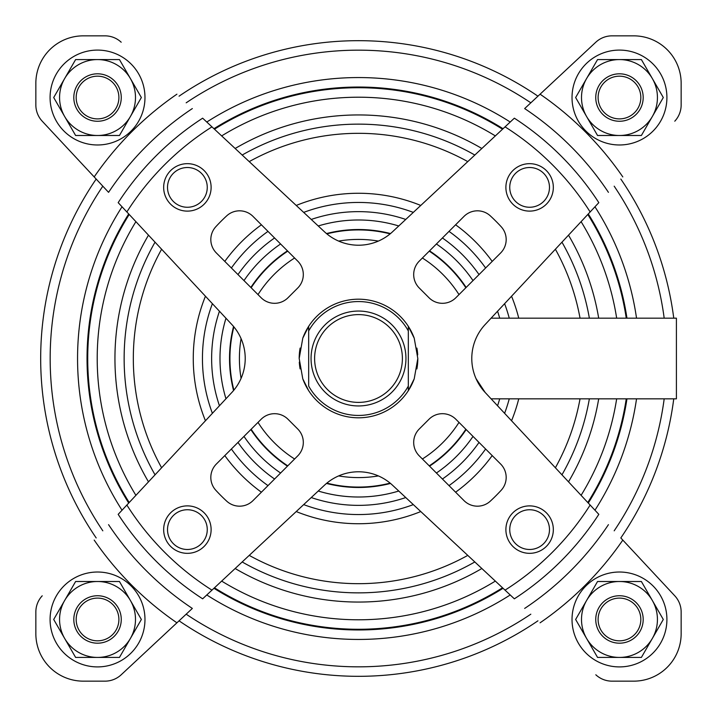 <?xml version="1.0" encoding="UTF-8"?>
<svg xmlns="http://www.w3.org/2000/svg" width="717" height="717" viewBox="0 0 717 717"><rect width="100%" height="100%" fill="white"/><g stroke="black" fill="none" stroke-linecap="round" stroke-linejoin="round"><path stroke-width="1.08" d="M485.167 392.477L598.82 514.349A286.424 286.424 0 0 1 514.349 598.82L392.477 485.167A49.823 49.823 0 0 0 324.523 485.167L202.651 598.82A286.424 286.424 0 0 1 118.18 514.349L231.833 392.477A49.823 49.823 0 0 0 231.833 324.523L118.18 202.651A286.424 286.424 0 0 1 202.651 118.18L324.523 231.833A49.823 49.823 0 0 0 392.477 231.833L514.349 118.18A286.424 286.424 0 0 1 598.82 202.651L485.167 324.523A49.823 49.823 0 0 0 485.167 392.477L476.016 378.585M681.15 611.986L681.15 633.263L681.15 611.986A23.724 23.724 0 0 0 674.778 595.809L620.814 537.947A317.819 317.819 0 0 0 673.756 398.831M589.365 318.169A234.369 234.369 0 0 0 561.958 242.176L568.509 235.149A243.556 243.556 0 0 1 598.695 318.169M581.093 495.339A261.293 261.293 0 0 0 616.665 398.831L626.255 398.831A270.775 270.775 0 0 1 587.797 502.527M594.958 510.217A280.947 280.947 0 0 0 636.535 398.831L664.184 398.831A308.328 308.328 0 0 1 614.182 530.822M620.814 179.053A317.819 317.819 0 0 1 673.756 318.169M611.986 35.85L633.263 35.85L611.986 35.85A23.724 23.724 0 0 0 595.809 42.222L524.656 108.572A300.127 300.127 0 0 1 608.428 192.344M540.08 622.813A320.669 320.669 0 0 0 622.813 540.08L620.814 537.947M105.014 681.15L83.737 681.15L105.014 681.15A23.724 23.724 0 0 0 121.191 674.778L192.344 608.428A300.127 300.127 0 0 1 108.572 524.656M35.85 105.014L35.85 83.737L35.85 105.014A23.724 23.724 0 0 0 42.222 121.191L108.572 192.344A300.127 300.127 0 0 1 192.344 108.572M622.813 176.92A320.669 320.669 0 0 0 540.08 94.187L524.656 108.572M221.661 135.907A261.293 261.293 0 0 1 495.339 135.907L502.527 129.203A270.775 270.775 0 0 0 214.473 129.203M242.176 561.958A234.369 234.369 0 0 0 474.824 561.958L481.851 568.509A243.556 243.556 0 0 1 235.149 568.509M94.187 540.08A320.669 320.669 0 0 0 176.92 622.813L192.344 608.428M176.92 94.187A320.669 320.669 0 0 0 94.187 176.92L108.572 192.344M390.523 233.563L390.138 233.876A128.576 128.576 0 0 0 326.862 233.876L326.477 233.563A128.979 128.979 0 0 1 390.523 233.563M326.477 483.437L326.862 483.124A128.576 128.576 0 0 0 390.138 483.124L390.523 483.437A128.979 128.979 0 0 1 326.477 483.437M233.563 326.477L233.876 326.862A128.576 128.576 0 0 0 233.876 390.138L233.563 390.523A128.979 128.979 0 0 1 233.563 326.477M464.016 216.382L419.248 261.149A18.983 18.983 0 0 0 419.248 287.992L429.008 297.752A18.983 18.983 0 0 0 455.851 297.752L500.618 252.984A18.983 18.983 0 0 0 501.138 226.68A194.217 194.217 0 0 0 490.32 215.862A18.983 18.983 0 0 0 464.016 216.382M216.382 252.984L261.149 297.752A18.983 18.983 0 0 0 287.992 297.752L297.752 287.992A18.983 18.983 0 0 0 297.752 261.149L252.984 216.382A18.983 18.983 0 0 0 226.68 215.862A194.217 194.217 0 0 0 215.862 226.68A18.983 18.983 0 0 0 216.382 252.984M261.149 419.248L216.382 464.016A18.983 18.983 0 0 0 215.862 490.32A194.217 194.217 0 0 0 226.68 501.138A18.983 18.983 0 0 0 252.984 500.618L297.752 455.851A18.983 18.983 0 0 0 297.752 429.008L287.992 419.248A18.983 18.983 0 0 0 261.149 419.248M429.008 419.248L419.248 429.008A18.983 18.983 0 0 0 419.248 455.851L464.016 500.618A18.983 18.983 0 0 0 490.32 501.138A194.217 194.217 0 0 0 501.138 490.32A18.983 18.983 0 0 0 500.618 464.016L455.851 419.248A18.983 18.983 0 0 0 429.008 419.248M121.191 42.222A23.724 23.724 0 0 0 105.014 35.85L82.858 35.85A47.447 47.447 0 0 0 35.85 83.737M633.263 35.85A47.447 47.447 0 0 1 681.15 82.858L681.15 105.014A23.724 23.724 0 0 1 674.778 121.191M681.15 633.263A47.447 47.447 0 0 1 634.142 681.15L611.986 681.15A23.724 23.724 0 0 1 595.809 674.778M83.737 681.15A47.447 47.447 0 0 1 35.85 634.142L35.85 611.986A23.724 23.724 0 0 1 42.222 595.809M302.78 338.182A59.314 59.314 0 0 1 308.677 326.316L302.78 338.182L299.186 358.5A59.314 59.314 0 0 1 300.118 348.059M414.22 378.818A59.314 59.314 0 0 1 408.323 390.684L414.22 378.818L417.814 358.5L414.229 338.209L408.323 326.316L408.323 330.931A56.939 56.939 0 0 0 308.677 330.931L308.677 326.316A59.314 59.314 0 0 1 414.229 338.209M416.891 348.095A59.314 59.314 0 0 1 417.697 354.879M417.814 358.5A59.314 59.314 0 0 1 416.882 368.941M408.323 326.316L408.323 390.684A59.314 59.314 0 0 1 302.771 378.791M300.109 368.905A59.314 59.314 0 0 1 299.303 362.121M505.888 529.612A23.724 23.724 0 0 1 541.469 509.061A23.724 23.724 0 0 1 541.469 550.154A23.724 23.724 0 0 1 505.888 529.612M163.664 187.388A23.724 23.724 0 0 1 199.254 166.846A23.724 23.724 0 0 1 199.254 207.939A23.724 23.724 0 0 1 163.664 187.388M163.664 529.612A23.724 23.724 0 0 1 199.254 509.061A23.724 23.724 0 0 1 199.254 550.154A23.724 23.724 0 0 1 163.664 529.612M505.888 187.388A23.724 23.724 0 0 1 541.469 166.846A23.724 23.724 0 0 1 541.469 207.939A23.724 23.724 0 0 1 505.888 187.388M179.053 96.186A317.819 317.819 0 0 1 537.947 96.186M537.947 620.814A317.819 317.819 0 0 1 179.053 620.814M96.186 537.947A317.819 317.819 0 0 1 96.186 179.053M509.742 187.388A19.87 19.87 0 0 1 539.543 170.18A19.87 19.87 0 0 1 539.543 204.596A19.87 19.87 0 0 1 509.742 187.388M167.518 529.612A19.87 19.87 0 0 1 197.327 512.404A19.87 19.87 0 0 1 197.327 546.82A19.87 19.87 0 0 1 167.518 529.612M167.518 187.388A19.87 19.87 0 0 1 197.327 170.18A19.87 19.87 0 0 1 197.327 204.596A19.87 19.87 0 0 1 167.518 187.388M509.742 529.612A19.87 19.87 0 0 1 539.543 512.404A19.87 19.87 0 0 1 539.543 546.82A19.87 19.87 0 0 1 509.742 529.612M491.091 398.831L676.409 398.831L676.409 318.169L491.091 318.169M572.023 97.53A47.447 47.447 0 0 1 643.194 56.446A47.447 47.447 0 0 1 643.194 138.623A47.447 47.447 0 0 1 572.023 97.53M641.383 135.495L597.548 135.495L575.634 97.53L597.548 59.574L641.383 59.574L652.345 78.556L663.297 97.53L641.383 135.495M598.112 97.53A21.349 21.349 0 0 1 630.144 79.04A21.349 21.349 0 0 1 630.144 116.029A21.349 21.349 0 0 1 598.112 97.53M595.746 97.53A23.724 23.724 0 0 1 631.327 76.988A23.724 23.724 0 0 1 631.327 118.081A23.724 23.724 0 0 1 595.746 97.53M619.47 59.574A37.956 37.956 0 0 1 652.345 116.513A37.956 37.956 0 0 1 586.596 116.513A37.956 37.956 0 0 1 619.47 59.574M572.023 619.47A47.447 47.447 0 0 1 643.194 578.377A47.447 47.447 0 0 1 643.194 660.554A47.447 47.447 0 0 1 572.023 619.47M50.082 619.47A47.447 47.447 0 0 1 121.254 578.377A47.447 47.447 0 0 1 121.254 660.554A47.447 47.447 0 0 1 50.082 619.47M50.082 97.53A47.447 47.447 0 0 1 121.254 56.446A47.447 47.447 0 0 1 121.254 138.623A47.447 47.447 0 0 1 50.082 97.53M119.452 135.495L75.617 135.495L64.655 116.513L53.703 97.53L75.617 59.574L119.452 59.574L141.366 97.53L119.452 135.495M76.181 97.53A21.349 21.349 0 0 1 108.213 79.04A21.349 21.349 0 0 1 108.213 116.029A21.349 21.349 0 0 1 76.181 97.53M73.806 97.53A23.724 23.724 0 0 1 109.396 76.988A23.724 23.724 0 0 1 109.396 118.081A23.724 23.724 0 0 1 73.806 97.53M97.53 59.574A37.956 37.956 0 0 1 130.404 116.513A37.956 37.956 0 0 1 64.655 116.513A37.956 37.956 0 0 1 97.53 59.574M119.452 657.426L75.617 657.426L64.655 638.444L53.703 619.47L75.617 581.505L119.452 581.505L141.366 619.47L119.452 657.426M76.181 619.47A21.349 21.349 0 0 1 108.213 600.971A21.349 21.349 0 0 1 108.213 637.96A21.349 21.349 0 0 1 76.181 619.47M73.806 619.47A23.724 23.724 0 0 1 109.396 598.919A23.724 23.724 0 0 1 109.396 640.012A23.724 23.724 0 0 1 73.806 619.47M97.53 581.505A37.956 37.956 0 0 1 130.404 638.444A37.956 37.956 0 0 1 64.655 638.444A37.956 37.956 0 0 1 97.53 581.505M641.383 657.426L597.548 657.426L575.634 619.47L597.548 581.505L641.383 581.505L652.345 600.487L663.297 619.47L641.383 657.426M598.112 619.47A21.349 21.349 0 0 1 630.144 600.971A21.349 21.349 0 0 1 630.144 637.96A21.349 21.349 0 0 1 598.112 619.47M595.746 619.47A23.724 23.724 0 0 1 631.327 598.919A23.724 23.724 0 0 1 631.327 640.012A23.724 23.724 0 0 1 595.746 619.47M619.47 581.505A37.956 37.956 0 0 1 652.345 638.444A37.956 37.956 0 0 1 586.596 638.444A37.956 37.956 0 0 1 619.47 581.505M308.677 330.931L308.677 386.069A56.939 56.939 0 0 0 408.323 386.069M299.186 358.5L302.771 378.791L308.677 390.684M314.611 358.5A43.889 43.889 0 0 1 380.449 320.49A43.889 43.889 0 0 1 380.449 396.51A43.889 43.889 0 0 1 314.611 358.5M311.053 358.5A47.447 47.447 0 0 1 382.224 317.407A47.447 47.447 0 0 1 382.224 399.593A47.447 47.447 0 0 1 311.053 358.5M205.447 420.771A165.242 165.242 0 0 1 205.447 296.229M224.797 261.4A165.242 165.242 0 0 1 261.4 224.797M296.229 205.447A165.242 165.242 0 0 1 420.771 205.447M455.6 224.797A165.242 165.242 0 0 1 492.203 261.4M511.553 296.229A165.242 165.242 0 0 1 518.741 318.169M518.741 398.831A165.242 165.242 0 0 1 511.553 420.771M492.203 455.6A165.242 165.242 0 0 1 455.6 492.203M420.771 511.553A165.242 165.242 0 0 1 296.229 511.553M261.4 492.203A165.242 165.242 0 0 1 224.797 455.6M212.393 413.324A156.055 156.055 0 0 1 212.393 303.676M267.988 485.615A156.055 156.055 0 0 1 231.385 449.012M413.324 504.607A156.055 156.055 0 0 1 303.676 504.607M485.615 449.012A156.055 156.055 0 0 1 449.012 485.615M509.249 398.831A156.055 156.055 0 0 1 504.607 413.324M504.607 303.676A156.055 156.055 0 0 1 509.249 318.169M449.012 231.385A156.055 156.055 0 0 1 485.615 267.988M303.676 212.393A156.055 156.055 0 0 1 413.324 212.393M231.385 267.988A156.055 156.055 0 0 1 267.988 231.385M497.553 311.241A146.86 146.86 0 0 1 499.713 318.169M499.713 398.831A146.86 146.86 0 0 1 497.553 405.759M598.695 398.831A243.556 243.556 0 0 1 568.509 481.851M589.365 398.831A234.369 234.369 0 0 1 561.958 474.824M581.093 221.661A261.293 261.293 0 0 1 616.665 318.169M587.797 214.473A270.775 270.775 0 0 1 626.255 318.169M588.281 213.953A271.465 271.465 0 0 1 626.954 318.169M626.954 398.831A271.465 271.465 0 0 1 588.281 503.047M594.958 206.783A280.947 280.947 0 0 1 636.535 318.169M614.182 186.178A308.328 308.328 0 0 1 664.184 318.169M155.042 474.824A234.369 234.369 0 0 1 155.042 242.176M161.612 467.771A225.174 225.174 0 0 1 161.612 249.229M249.229 161.612A225.174 225.174 0 0 1 467.771 161.612M555.388 249.229A225.174 225.174 0 0 1 580.035 318.169M580.035 398.831A225.174 225.174 0 0 1 555.388 467.771M467.771 555.388A225.174 225.174 0 0 1 249.229 555.388M242.176 155.042A234.369 234.369 0 0 1 474.824 155.042M126.864 211.954A274.1 274.1 0 0 1 211.954 126.864M211.954 590.136A274.1 274.1 0 0 1 126.864 505.046M590.136 505.046A274.1 274.1 0 0 1 505.046 590.136M505.046 126.864A274.1 274.1 0 0 1 590.136 211.954M608.428 524.656A300.127 300.127 0 0 1 524.656 608.428M398.76 491.028A138.506 138.506 0 0 1 318.24 491.028M378.37 475.918A119.094 119.094 0 0 1 338.63 475.918M225.972 398.76A138.506 138.506 0 0 1 225.972 318.24M241.082 378.37A119.094 119.094 0 0 1 241.082 338.63M294.606 458.997A119.094 119.094 0 0 1 258.003 422.394M458.997 422.394A119.094 119.094 0 0 1 422.394 458.997M479.028 442.416A146.86 146.86 0 0 1 442.416 479.028M473.014 436.411A138.506 138.506 0 0 1 436.411 473.014M466.149 429.546A128.979 128.979 0 0 1 429.546 466.149M465.853 429.25A128.576 128.576 0 0 1 429.25 465.853M274.584 479.028A146.86 146.86 0 0 1 237.972 442.416M280.589 473.014A138.506 138.506 0 0 1 243.986 436.411M287.454 466.149A128.979 128.979 0 0 1 250.851 429.546M287.75 465.853A128.576 128.576 0 0 1 251.147 429.25M237.972 274.584A146.86 146.86 0 0 1 274.584 237.972M243.986 280.589A138.506 138.506 0 0 1 280.589 243.986M250.851 287.454A128.979 128.979 0 0 1 287.454 250.851M251.147 287.75A128.576 128.576 0 0 1 287.75 251.147M258.003 294.606A119.094 119.094 0 0 1 294.606 258.003M442.416 237.972A146.86 146.86 0 0 1 479.028 274.584M436.411 243.986A138.506 138.506 0 0 1 473.014 280.589M429.546 250.851A128.979 128.979 0 0 1 466.149 287.454M429.25 251.147A128.576 128.576 0 0 1 465.853 287.75M422.394 258.003A119.094 119.094 0 0 1 458.997 294.606M219.447 405.759A146.86 146.86 0 0 1 219.447 311.241M405.759 497.553A146.86 146.86 0 0 1 311.241 497.553M318.24 225.972A138.506 138.506 0 0 1 398.76 225.972M338.63 241.082A119.094 119.094 0 0 1 378.37 241.082M311.241 219.447A146.86 146.86 0 0 1 405.759 219.447M235.149 148.491A243.556 243.556 0 0 1 481.851 148.491M148.491 481.851A243.556 243.556 0 0 1 148.491 235.149M495.339 581.093A261.293 261.293 0 0 1 221.661 581.093M135.907 495.339A261.293 261.293 0 0 1 135.907 221.661M502.527 587.797A270.775 270.775 0 0 1 214.473 587.797M129.203 502.527A270.775 270.775 0 0 1 129.203 214.473M213.953 128.719A271.465 271.465 0 0 1 503.047 128.719M503.047 588.281A271.465 271.465 0 0 1 213.953 588.281M128.719 503.047A271.465 271.465 0 0 1 128.719 213.953M206.783 122.042A280.947 280.947 0 0 1 510.217 122.042M510.217 594.958A280.947 280.947 0 0 1 206.783 594.958M122.042 510.217A280.947 280.947 0 0 1 122.042 206.783M186.178 102.818A308.328 308.328 0 0 1 530.822 102.818M530.822 614.182A308.328 308.328 0 0 1 186.178 614.182M102.818 530.822A308.328 308.328 0 0 1 102.818 186.178"/></g></svg>
